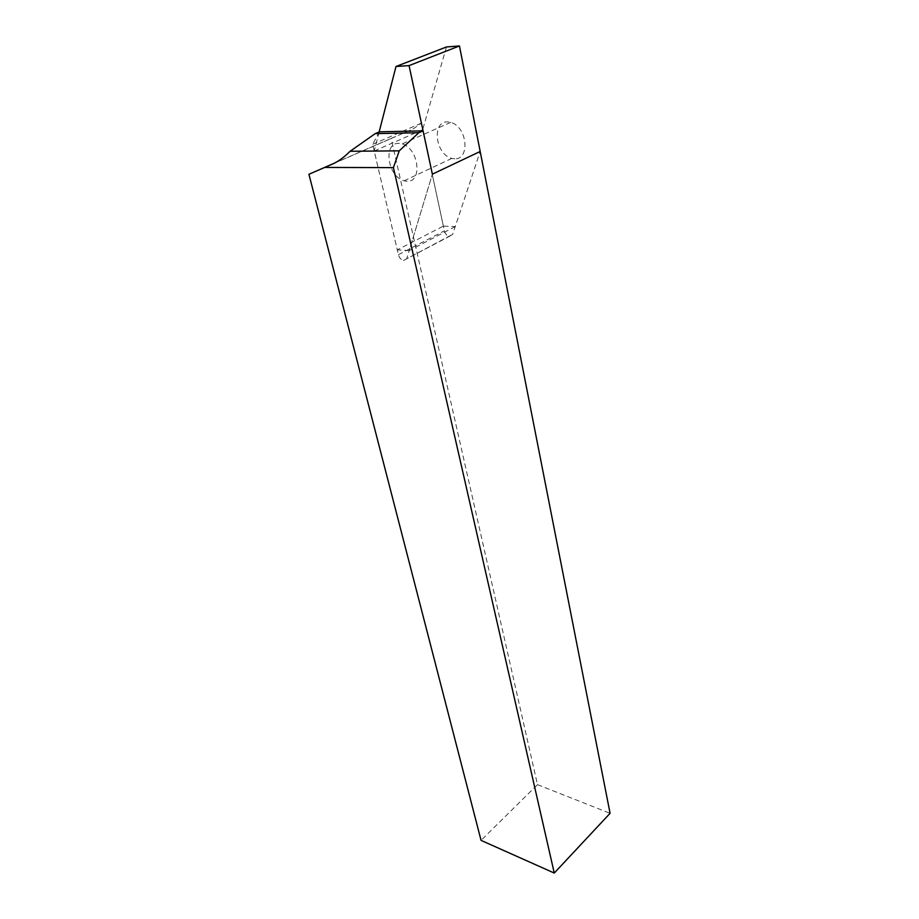 <?xml version="1.0" encoding="UTF-8"?>
<svg xmlns="http://www.w3.org/2000/svg" width="919" height="919" viewBox="0 0 919 919"><rect width="100%" height="100%" fill="white"/><g stroke="black" fill="none" stroke-linecap="round" stroke-linejoin="round"><path stroke-width="0.69" stroke-dasharray="4.59 3.45" d="M446.439 46.972L422.66 129.717L443.36 226.108L455.25 226.602L480.177 151.474L452.676 234.334L449.242 236.459C446.841 235.746 445.21 233.863 444.382 230.83L421.258 123.192L413.378 128.809L391.138 138.424L537.489 784.654L481.062 840.38M379.432 131.831L372.654 144.306L398.421 254.712C399.328 257.825 400.994 259.767 403.43 260.536L452.676 234.334M455.25 226.602L409.196 250.588L432.378 174.162L406.807 258.434M421.258 123.192L372.654 144.306M334.665 163.054L391.138 138.424M537.489 784.654L610.078 813.315M407.106 181.284L404.119 180.813C387.462 176.517 383.028 142.939 398.593 143.307L402.223 143.881C419.225 149.016 422.372 182.387 407.106 181.284M454.802 158.815L451.826 158.401C435.284 154.449 431.654 121.699 447.197 121.836L450.804 122.353C467.656 127.121 470.011 159.653 454.802 158.815M422.66 129.717L374.217 151.015L397.295 249.876L443.36 226.108M379.133 131.957L374.217 151.015M409.196 250.588L397.295 249.876M398.421 254.712L444.382 230.83M332.54 164.053L413.378 128.809M403.418 260.536L449.242 236.459M451.826 158.401L404.119 180.813M450.804 122.353L402.223 143.881"/><path stroke-width="1.38" d="M308.922 174.277L481.062 840.38L554.26 873.05L610.078 813.315L480.177 151.474L432.378 174.162L423.073 130.854L379.432 131.831L375.205 133.634L350.093 151.279C344.051 157.321 338.203 161.572 332.54 164.053L308.922 174.277L334.665 163.054M554.26 873.05L393.424 167.626L324.752 167.43M423.073 130.854L418.846 132.715L399.248 150.842L350.093 151.279M399.248 150.842L393.424 167.626M418.846 132.715L375.205 133.634M459.466 45.95L409.058 65.605L432.378 174.162L480.177 151.474L459.466 45.95L446.439 46.972L396.009 66.49L379.133 131.957M409.058 65.605L396.009 66.49"/></g></svg>
